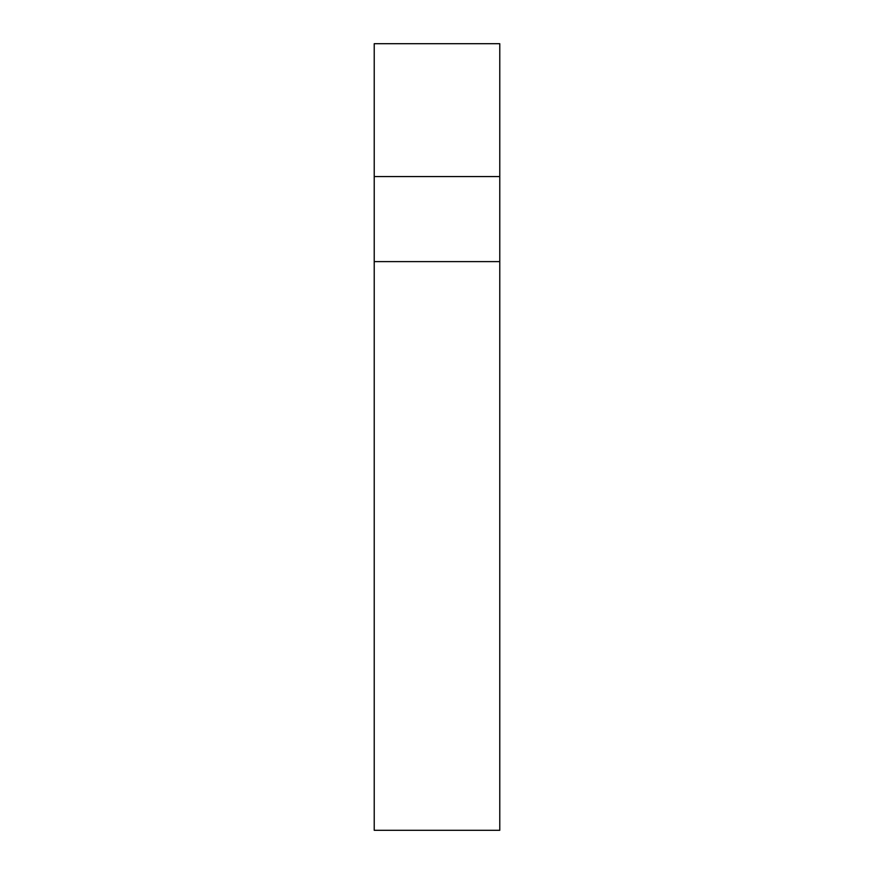 <?xml version="1.0" encoding="UTF-8"?>
<svg xmlns="http://www.w3.org/2000/svg" width="874" height="874" viewBox="0 0 874 874"><rect width="100%" height="100%" fill="white"/><g stroke="black" fill="none" stroke-linecap="round" stroke-linejoin="round"><path stroke-width="1.31" d="M374.225 176.57L374.225 43.7L499.775 43.7L499.775 176.57L374.225 176.57L374.225 830.3L499.775 830.3L499.775 176.57M499.775 261.61L374.225 261.61"/></g></svg>
